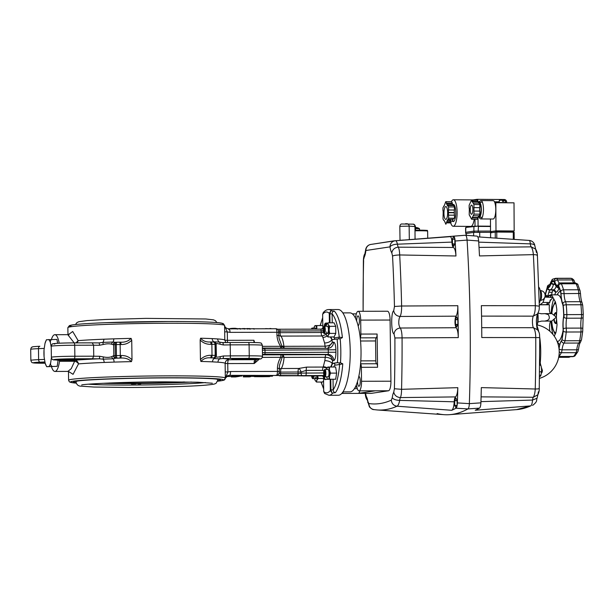 <?xml version="1.0" encoding="UTF-8"?>
<svg xmlns="http://www.w3.org/2000/svg" width="614" height="614" viewBox="0 0 614 614"><rect width="100%" height="100%" fill="white"/><g stroke="black" fill="none" stroke-linecap="round" stroke-linejoin="round"><path stroke-width="0.92" d="M312.564 375.553L307.829 375.753L312.564 375.553M231.371 376.374L232.115 376.313M233.911 376.597L238.132 376.566L233.804 376.612L233.796 375.998L234.51 375.983M235.684 375.906L234.548 375.868L235.753 375.822M234.51 375.883L234.556 376.482L238.877 376.474L234.517 376.489L234.51 375.883M235.876 375.837L234.978 375.868L235.922 375.891M235.676 375.791L236.26 375.73L235.676 375.76L235.684 376.374L239.36 376.236M235.707 376.344L235.699 375.76L236.613 375.776M237.05 375.522L241.417 375.461M236.267 376.236L241.172 376.113L236.244 376.244L236.237 375.63L237.05 375.607M241.425 376.014L237.242 376.09L241.954 375.991L240.934 376.083L241.417 375.4L239.729 375.461M239.736 375.998L239.729 375.4L237.833 375.453M243.405 376.313L244.602 376.205M300.883 375.845L296.9 375.791A1.834 0.514 89.9 0 1 296.877 375.791A1.834 0.514 89.9 0 1 296.861 375.791L300.683 375.837A2.448 2.21 -86 0 0 300.883 375.845L322.173 375.845A2.448 0.683 -90.1 0 0 322.173 375.845L324.246 377.303M279.132 371.508L279.224 371.478C279.163 373.796 278.357 375.039 276.822 375.208L275.279 375.438A2.448 2.349 -98.6 0 1 274.949 375.461L302.364 375.622A2.448 1.297 -92.2 0 1 301.037 373.105L323.647 372.967M296.9 375.791L279.416 375.837A1.834 0.514 89.9 0 1 279.401 375.837L296.877 375.791M248.923 375.461L248.716 376.129L248.708 375.515L249.453 375.384L255.332 375.369L254.994 376.037L248.931 376.075L249.453 375.384M247.703 376.259L253.582 376.244L246.391 376.459L252.17 376.275L247.549 376.282L247.542 375.668L248.708 375.645M246.429 376.451L246.383 375.845L247.703 375.799M244.902 376.144L247.104 375.983M233.381 376.152L233.873 376.136M233.926 376.267L232.982 376.282M233.136 376.704L232.169 376.228L233.734 376.175M232.99 376.812L236.497 376.827L232.123 376.858L232.169 376.228L232.176 376.842L233.742 376.781L232.99 376.812L232.591 376.228L233.389 376.267M233.627 376.19L232.982 376.205M232.599 376.812L232.591 376.228L233.205 376.267M263.214 376.121L254.449 376.681L261.38 376.712L256.852 376.397L263.214 376.121L263.206 375.515L255.332 375.707M272.547 376.167L260.973 376.505L272.547 376.167L272.539 375.561L263.206 375.553M263.467 376.129L263.46 375.515M260.229 376.113L260.221 375.499M235.223 376.766L234.809 376.773M235.768 376.781L236.497 376.827M234.771 376.773L237.303 376.712L234.771 376.681M237.334 376.083L237.303 376.712M235.385 376.681L233.389 376.72L235.385 376.681M233.389 376.689L233.381 376.106M244.909 376.758L250.888 376.674L244.909 376.758L244.71 376.075M250.965 376.037L250.888 376.674M250.297 376.643L248.401 376.681L249.714 376.451M247.795 376.643L245.324 376.689L247.795 376.681L247.864 376.052M253.874 376.405L252.27 376.29M246.391 376.459L246.383 375.845M249.461 375.998L255.34 375.983M249.906 376.014L254.58 376.006L249.906 376.014M274.949 375.461L229.582 375.346A3.676 1.028 -90.1 0 0 230.557 371.516L277.459 371.409L277.421 368.246C277.582 364.302 278.695 360.664 280.767 357.333L262.285 357.379M279.086 368.346L277.421 368.246M283.415 355.606A2.448 1.65 121.8 0 0 282.271 356.941L280.767 357.333A2.448 0.683 -90.1 0 1 281.358 354.8L283.415 355.606L284.067 357.394L282.271 356.941L279.516 365.23L279.224 371.478L277.459 371.409A3.676 1.028 -90.1 0 1 276.484 375.231A2.448 2.349 -98.6 0 0 276.822 375.208M330.685 367.011L332.22 363.58A9.793 2.74 89.9 0 1 332.696 363.358L337.439 362.644A40.409 11.298 -90.1 0 0 337.109 338.959L332.366 339.672A9.793 2.74 89.9 0 1 332.251 339.68A9.793 2.74 89.9 0 1 331.882 339.588A23.271 6.501 89.9 0 1 332.327 342.351L333.54 342.167A7.959 2.226 89.9 0 1 335.873 349.78L335.904 352.229A7.959 2.226 89.9 0 1 333.793 360.518L332.581 360.702C331.353 358.553 328.897 357.417 325.213 357.294L284.067 357.394A17.146 4.789 89.9 0 1 281.235 368.507L279.193 368.976M278.802 373.711L298.074 373.78L298.051 372.046A3.676 1.028 89.9 0 1 298.696 368.469L281.235 368.507A3.676 1.028 -90.1 0 0 280.59 372.092L279.209 372.122M323.962 370.818L322.657 370.357L306.194 370.395L301.021 371.992L301.037 373.105L298.074 373.78A1.834 0.514 89.9 0 1 297.583 375.691M280.122 375.73A1.834 0.514 89.9 0 0 280.613 373.819L280.59 372.092L301.021 371.992A3.676 1.85 -108.8 0 0 298.696 368.469L306.678 367.103L323.141 367.065L326.947 368.331M327.147 367.84A6.125 4.904 22.8 0 0 323.286 366.742L324.829 360.664A17.146 4.789 -90.1 0 0 325.213 357.294A3.676 1.028 89.9 0 1 326.149 354.669L327.83 354.416A1.834 0.514 -90.1 0 0 328.321 352.505L328.283 350.057A1.834 0.514 -90.1 0 0 327.769 348.299A1.834 0.514 -90.1 0 0 327.746 348.299L328.574 348.238A6.125 5.871 -98.6 0 1 327.784 348.299M262.761 354.823L326.149 354.669C330.017 355.26 332.166 357.271 332.581 360.702A23.271 6.501 89.9 0 1 332.22 363.58A6.125 2.824 8.6 0 0 324.829 360.664M325.65 348.299A3.676 1.028 89.9 0 1 325.059 346.212C329.02 345.897 331.445 344.607 332.327 342.351L327.738 348.299M262.378 348.222A6.125 5.096 -26.1 0 0 264.718 348.691L264.327 348.445L264.718 348.691A1.834 0.514 89.9 0 1 264.987 350.203L265.018 352.651A1.834 0.514 89.9 0 1 264.803 354.24L327.83 354.416A6.125 5.871 81.4 0 1 333.793 360.518M277.398 329.227L279.477 329.242A1.834 0.514 89.9 0 1 279.493 329.234A1.834 0.514 89.9 0 1 280.015 331L280.038 332.727A3.676 1.028 -90.1 0 0 280.782 336.096A17.146 4.789 89.9 0 1 283.906 346.311L281.841 346.027L284.052 347.217L283.161 348.399M262.355 346.357L280.613 346.311A2.448 0.683 -90.1 0 0 280.997 348.407M326.28 334.461L321.928 335.996L280.782 336.096L278.725 335.62M281.757 348.407A2.448 1.013 89 0 1 281.174 346.511L280.613 346.311C278.464 343.034 277.244 339.404 276.96 335.421L278.725 335.49L279.193 338.767L281.841 346.027L281.174 346.511L284.052 347.217A3.676 1.028 -90.1 0 1 283.906 346.311L325.059 346.212A17.146 4.789 -90.1 0 0 324.583 342.98L322.872 337.393A17.146 4.789 -90.1 0 0 321.928 335.996A3.676 1.028 89.9 0 1 321.191 332.627L321.16 330.9A1.834 0.514 -90.1 0 0 320.646 329.142A1.834 0.514 -90.1 0 0 320.623 329.142L279.516 329.242M327.416 333.571L324.269 333.579A3.676 1.028 -90.1 0 1 324.054 333.502A3.676 1.028 -90.1 0 1 323.747 333.08L323.463 332.496A2.993 0.837 -90.1 0 0 323.716 332.834A2.993 0.837 -90.1 0 0 324.699 330.516A2.993 0.837 -90.1 0 0 324.046 326.978A2.993 0.837 -90.1 0 0 323.455 327.323A2.993 0.837 -90.1 0 0 323.463 332.496L278.687 332.681M323.094 330.885L278.533 331.053M276.96 335.421L276.914 332.258L230.004 332.366A3.676 1.028 -90.1 0 0 228.976 328.851L228.976 328.851A3.676 1.028 -90.1 0 0 228.93 328.851M255.455 328.789L257.995 328.782M237.25 328.582L236.789 328.828M236.789 328.49L235.154 328.551M239.468 328.521L237.488 328.828M236.659 328.505L237.204 328.544L236.659 328.505M244.364 328.559L246.912 328.805M244.748 328.528L240.427 328.82M242.891 328.49L244.334 328.812M244.372 329.135L244.326 328.528M246.905 328.536L247.826 328.567L247.833 329.181M247.826 328.613L249.729 328.567L247.826 328.597M233.926 328.835L233.919 328.275L235.722 328.313L235.73 328.927M233.919 328.275L231.731 328.383M233.811 328.375L232.729 328.375M231.77 328.36L233.919 328.29M231.77 328.337L231.777 328.843M232.729 328.298L232.737 328.843M233.811 328.29L233.819 328.835M254.05 328.682L250.075 328.797M251.587 328.797L249.975 328.682L249.982 329.296M252.761 328.713L253.973 328.643M249.338 328.828L250.274 328.789M229.851 328.766L229.421 328.851M229.559 328.782L228.661 328.835M229.421 328.766L228.301 328.805M231.202 328.62L229.575 328.851M231.309 328.62L231.739 328.613M232.269 328.413L230.403 328.482L231.202 328.843M231.301 328.513L232.176 328.429M245.278 328.69L244.748 328.69L245.278 328.713M240.366 328.667L239.575 328.82M265.532 328.605L269.907 328.751M269.907 328.498L271.004 328.559M329.388 322.826L329.257 313.324A40.409 11.298 -90.1 0 0 322.642 314.322L322.834 328.413M327.055 335.981A6.125 5.158 -27.2 0 1 322.872 337.393M324.583 342.98A6.125 3.239 -10.6 0 0 331.882 339.588L330.355 336.963M339.78 362.536L342.765 363.81L339.642 364.501A1.834 1.765 81.4 0 0 337.853 362.667L337.439 362.644M332.696 363.358L337.853 362.667M331.591 310.784L334.285 311.098C332.796 311.336 332.082 312.257 332.128 313.854L329.856 313.938L330.885 310.884L331.591 310.784A42.857 11.981 89.9 0 0 328.736 309.563L338.145 309.54A42.857 11.981 89.9 0 1 350.21 350.594A42.857 11.981 89.9 0 1 338.345 395.255L328.943 395.278A42.857 11.981 89.9 0 0 332.734 393.052L332.028 392.96L330.915 389.913L330.769 379.283M333.041 379.275L333.195 389.829C333.187 391.463 333.932 392.392 335.428 392.622L332.734 393.052M333.755 367.003A7.959 2.226 -90.1 0 1 335.075 365.184L339.642 364.501A40.409 11.298 -90.1 0 1 333.195 389.829L330.915 389.913M328.943 395.278L324.599 393.49L323.716 391.525A40.409 11.298 -90.1 0 0 330.332 390.527L332.028 392.96M330.332 390.527L330.178 379.283M331.276 367.011A9.793 2.74 89.9 0 1 333.287 363.358A1.834 1.765 81.4 0 1 335.075 365.184M333.579 336.956A7.959 2.226 -90.1 0 0 334.691 337.83L339.266 337.14L342.397 337.577L340.164 338.79A42.857 11.981 89.9 0 1 340.808 350.617A42.857 11.981 89.9 0 1 340.501 362.582M337.109 338.959L339.45 338.851M332.258 322.818L332.128 313.854A40.409 11.298 -90.1 0 1 339.266 337.14A1.834 1.765 -98.6 0 1 338.076 338.89M330.885 310.884L329.257 313.324M322.642 314.322L323.248 312.58M323.501 376.313L323.716 391.525M264.803 354.24A6.125 4.843 21.9 0 0 262.47 354.692M215.575 356.389C215.944 357.264 217.456 357.356 220.127 356.657L223.458 355.966A11.635 0.46 179.2 0 0 223.91 355.966A11.635 0.46 179.2 0 0 230.373 355.874L230.219 344.861A11.635 0.46 -0.8 0 1 223.757 344.953A11.635 0.46 -0.8 0 1 223.304 344.953L219.95 344.216C217.264 343.426 215.744 343.341 215.407 343.955M278.725 335.49L278.679 332.327L276.914 332.258A3.676 1.028 -90.1 0 0 275.878 328.736L228.976 328.851C226.213 328.452 224.686 327.262 224.386 325.274L227.303 331.913L224.686 331.829M223.458 355.966A2.448 0.783 90 0 1 222.713 358.515A82.046 3.262 -0.8 0 1 228.715 359.75A3.676 3.669 -146.6 0 0 225.699 361.4L225.123 363.381A78.369 3.116 179.2 0 0 217.985 362.183L212.536 361.861A3.676 3.085 92.7 0 1 214.132 358.553L213.526 357.977A14.084 0.56 -0.8 0 1 213.971 357.916A83.274 3.316 179.2 0 0 213.281 357.885L210.495 357.862C206.58 357.471 203.387 358.668 200.901 361.469L200.44 359.643L200.164 340.026L200.578 338.222C203.019 341.008 206.258 342.259 210.28 341.96A2.448 0.683 89.9 0 1 210.303 341.952A2.448 0.683 89.9 0 1 210.993 344.3C206.764 344.469 203.157 343.042 200.164 340.026M213.304 342.075L213.895 341.798A3.676 3.085 92.7 0 1 212.206 338.613L217.663 338.936A78.369 3.116 -0.8 0 1 224.801 340.133L225.845 342.589M68.837 334.354L72.705 331.499L78.162 340.647L77.257 342.881M131.434 361.631A78.369 3.116 179.2 0 0 114.081 362.099L104.157 362.452A3.676 1.996 87.7 0 0 103.052 359.159L99.107 358.806A2.448 0.591 -90.2 0 0 99.66 356.258L103.436 356.934C106.844 357.617 109.607 357.517 111.717 356.634L113.483 355.767A11.635 0.46 179.2 0 0 113.82 355.713L115.317 355.621A2.448 0.89 -91.7 0 0 116.246 358.146A14.084 0.56 -0.8 0 1 115.839 358.208A82.046 3.262 -0.8 0 1 120.521 358.077A2.448 0.683 -90.1 0 0 121.173 355.529C125.402 355.36 129.009 356.788 132.002 359.804L131.434 361.631C128.717 358.883 125.079 357.693 120.521 358.077L117.335 358.115A83.274 3.316 179.2 0 0 116.246 358.146A2.448 2.395 -101.1 0 1 113.82 355.713L113.667 344.7A11.635 0.46 -0.8 0 1 113.329 344.753L111.548 344.201C109.415 343.587 106.652 343.686 103.267 344.5L99.506 345.252A2.448 0.591 -90.2 0 0 98.908 342.904L102.822 342.397A3.676 1.996 87.7 0 0 103.835 339.204L113.759 338.851A78.369 3.116 -0.8 0 1 131.112 338.383L131.726 340.187C128.825 343.218 125.256 344.661 121.019 344.515A2.448 0.683 -90.1 0 0 120.329 342.167L120.659 342.167M132.002 359.804L131.726 340.187M69.474 372.138L67.87 371.409L71.239 368.669L74.624 361.285L59.497 361.293A1.834 0.514 89.9 0 1 59.619 360.725L59.113 360.295L75.376 360.318C77.042 360.794 78.078 361.984 78.492 363.895L73.058 374.333L69.182 371.846M224.34 379.828L224.34 379.828A1.834 1.834 -122.9 0 1 223.366 380.12A76.535 3.047 179.2 0 0 168.359 377.771A76.535 3.047 179.2 0 0 90.012 379.751A76.535 3.047 179.2 0 0 76.259 383.144L70.211 382.253L69.305 381.747L68.599 380.25A78.369 3.116 -0.8 0 1 168.842 375.86A78.369 3.116 -0.8 0 1 225.33 378.063L224.34 379.82M104.157 362.452A78.369 3.116 179.2 0 0 78.492 363.895C77.709 362.521 76.42 361.654 74.624 361.285A1.834 0.675 -77.7 0 1 75.376 360.318M59.497 361.293A18.366 5.135 89.9 0 1 54.93 371.439A18.366 5.135 89.9 0 1 51.484 366.735M99.66 356.258A11.635 0.46 179.2 0 1 93.742 356.197L93.589 345.191L74.708 345.237A18.366 0.729 179.2 0 0 51.215 346.265L51.369 357.271A18.366 0.729 -0.8 0 1 74.862 356.243L93.742 356.197L92.445 358.753A14.084 0.56 -0.8 0 0 99.107 358.806A82.046 3.262 -0.8 0 0 74.716 360.241A1.834 0.514 -90.1 0 0 74.279 361.255M59.934 360.28A1.834 0.514 -90.1 0 0 59.619 360.725L59.612 360.295M114.081 362.099A3.676 1.527 88.2 0 0 113.222 358.791L103.052 359.159L103.436 356.934M113.483 355.767A2.448 2.318 -97.6 0 0 115.839 358.208L113.222 358.791A2.448 1.865 -115.7 0 1 111.717 356.634M98.931 342.904L98.908 342.904A2.448 0.591 -90.2 0 0 98.885 342.904L92.223 342.85L93.589 345.191A11.635 0.46 -0.8 0 0 99.506 345.252M75.99 342.881L78.162 340.647A78.369 3.116 -0.8 0 1 103.835 339.204M103.267 344.5L102.822 342.397L112.984 342.036A3.676 1.527 88.2 0 0 113.759 338.851M120.705 342.167L120.329 342.167A2.448 0.683 -90.1 0 0 120.306 342.175C124.734 342.489 128.341 341.223 131.112 338.383M111.548 344.201A2.448 1.911 -71 0 1 112.984 342.036L115.616 342.305M121.019 344.515L116.284 344.577A85.722 3.408 179.2 0 0 115.163 344.607A2.448 0.89 -91.7 0 1 115.985 342.236A2.448 0.89 -91.7 0 1 116.023 342.244A83.274 3.316 -0.8 0 1 117.036 342.213M117.335 358.115A2.448 0.86 -91.7 0 1 116.437 355.59A85.722 3.408 -0.8 0 0 115.317 355.621L115.163 344.607L113.667 344.7A2.448 2.395 -101.1 0 1 115.954 342.244L117.074 342.205A2.448 0.86 -91.7 0 1 117.113 342.205L119.438 342.175A2.448 0.683 -90.1 0 1 119.461 342.167L120.329 342.167M113.329 344.753A2.448 2.318 -97.6 0 1 115.325 342.328L115.585 342.282A2.448 2.448 0 0 1 115.985 342.236M59.113 360.295L58.33 360.195A2.448 2.264 94.7 0 0 58.56 360.203A14.698 0.583 -0.8 0 1 59.389 360.303M57.609 343.303L56.933 339.404L46.411 339.765L44.991 343.464L44.031 349.842A13.953 3.899 -90.1 0 0 44.101 357.018L45.175 363.219L46.664 366.704L57.186 366.335L58.107 360.18M44.96 361.961L40.071 362.168A15.918 0.637 179.2 0 0 33.555 362.882A15.918 0.637 179.2 0 0 44.807 363.227L45.175 363.227A13.953 3.899 -90.1 0 0 46.948 366.642L57.186 366.335M51.422 339.419A18.366 5.135 89.9 0 1 54.846 334.699A18.366 5.135 89.9 0 1 59.197 343.218M52.129 366.351C50.793 365.645 50.31 364.432 50.678 362.713L51.422 357.755M48.974 366.458A13.953 3.899 -90.1 0 0 50.678 362.713M51.223 347.186L50.494 342.957C50.095 341.254 50.555 340.079 51.875 339.419M50.494 342.957A13.953 3.899 -90.1 0 0 48.721 339.527M46.695 339.711A13.953 3.899 -90.1 0 0 44.991 343.464M44.031 349.842L44.008 350.256M44.062 356.58L44.101 357.018M74.187 342.888L67.786 334.668L54.846 334.699M253.943 342.512L253.927 340.263L254.572 342.52M214.409 342.09A2.448 2.387 20.9 0 0 213.895 341.798L219.482 342.121A3.676 3.339 94.2 0 1 217.663 338.936M219.95 344.216A2.448 1.412 108.2 0 0 219.482 342.121L222.491 342.612A2.448 0.783 90 0 1 222.529 342.612L222.529 342.612A2.448 0.783 90 0 1 223.304 344.953M221.969 342.589L222.491 342.612M213.311 341.99A83.274 3.316 -0.8 0 1 213.749 342.006A2.448 1.98 92.3 0 1 213.887 342.006A2.448 1.98 92.3 0 1 215.76 344.37A85.722 3.408 179.2 0 0 215.046 344.339L210.993 344.3M210.333 341.96L211.147 341.952A2.448 0.683 89.9 0 1 211.17 341.952A2.448 0.683 89.9 0 1 211.861 344.3L212.014 355.314A2.448 0.683 89.9 0 1 211.362 357.862M217.985 362.183A3.676 3.339 94.2 0 1 219.72 358.883L214.132 358.553A2.448 2.341 163.1 0 0 215.268 357.525M259.446 359.013A2.448 2.349 -98.6 0 0 259.776 358.99L258.571 359.175A2.448 2.349 -98.6 0 1 258.241 359.198L259.446 359.013A15.918 0.637 179.2 0 0 248.609 358.384A2.448 0.683 89.9 0 0 249.253 355.828A18.366 0.729 -0.8 0 1 262.493 356.35L262.339 345.337A18.366 0.729 179.2 0 0 249.1 344.822L249.253 355.828L230.373 355.874L230.373 358.422A14.084 0.56 -0.8 0 1 223.258 358.515A14.084 0.56 -0.8 0 1 222.713 358.515L219.72 358.883A2.448 1.458 73.4 0 0 220.127 356.657M200.44 359.643C203.349 356.611 206.918 355.168 211.147 355.314A2.448 0.683 89.9 0 1 210.495 357.862A82.046 3.262 -0.8 0 1 213.526 357.977A2.448 2.372 -99.9 0 0 213.91 357.947L214.24 357.901A2.448 2.295 -97 0 1 213.971 357.916A2.448 1.98 92.3 0 0 215.921 355.383L215.76 344.37L216.235 344.423A2.448 2.448 0 0 0 213.887 342.006L213.181 341.983A2.448 1.957 92.2 0 1 215.046 344.339L215.199 355.352A2.448 1.957 92.2 0 1 213.281 357.885M221.915 342.581L230.15 342.52L230.219 344.861L249.1 344.822A2.448 0.683 89.9 0 0 248.409 342.474A2.448 0.683 89.9 0 1 248.409 342.474L230.15 342.52A14.084 0.56 179.2 0 1 223.097 342.612M258.502 359.182A2.448 2.433 -113.5 0 1 257.604 359.367L258.241 359.198M256.46 359.589L254.25 363.511C253.943 361.293 254.419 360.011 255.677 359.681L257.604 359.367M258.31 359.251L258.87 359.535L254.25 363.511L227.74 363.572L227.863 371.984L225.246 371.9M217.878 380.772A73.473 2.924 179.2 0 0 220.457 379.966A73.473 2.924 179.2 0 0 167.499 377.902A73.473 2.924 179.2 0 0 73.519 382.015A73.473 2.924 179.2 0 0 76.128 382.752M140.368 383.842L140.383 383.282L136.868 383.266L140.383 383.343M137.168 383.405L136.492 383.382L137.168 383.382M135.809 383.336L132.102 383.289L135.809 383.336M131.841 384.003L135.817 383.942L131.457 384.019L131.841 384.003L131.45 383.405L133.138 383.42M114.879 357.993A47.762 1.903 -0.8 0 1 115.348 357.97M133.998 383.857L133.99 383.266M132.378 383.888L132.371 383.297M138.273 383.996L140.813 383.903L138.273 383.857M140.368 383.911L140.383 383.282M138.756 383.834L138.749 383.236M137.175 383.865L137.168 383.274M140.813 383.873L140.806 383.297M217.74 381.194A76.788 3.055 179.2 0 0 223.373 380.243A1.834 1.827 68.2 0 0 224.026 380.112L224.026 380.112A1.834 1.827 68.2 0 0 224.778 379.552M225.039 379.122A1.834 1.834 136.1 0 1 223.381 380.227L223.366 380.12M230.557 371.516L227.863 371.984L225.131 378.846M227.617 375.791A83.274 3.316 -0.8 0 0 229.582 375.346L228.047 375.607L225.323 378.247M322.112 375.845A2.448 0.683 -90.1 0 0 322.143 375.852L322.143 375.852A2.448 0.683 -90.1 0 0 322.173 375.845L323.992 375.576M243.328 376.298L243.336 376.904L249.591 376.873L243.413 376.881L243.405 376.275M249.668 376.85L249.66 376.236L249.591 376.873M248.985 376.842L244.011 376.881L249.031 376.858M241.954 375.991L241.947 375.384M240.158 375.998L240.151 375.4M238.155 375.998L238.14 375.407M237.242 376.09L237.227 375.484M237.841 376.006L237.825 375.392M237.058 376.121L237.05 375.507M239.36 376.382L235.707 376.374M235.377 376.359L235.369 375.914M231.332 376.359L231.34 376.973L235.707 376.95L231.378 376.958L231.371 376.351M233.788 376.919L231.8 376.958L233.788 376.919M261.648 376.72L269.584 376.62L261.648 376.72M327.546 379.237L325.067 379.613A3.676 3.523 81.4 0 0 324.184 377.219L323.509 375.983M424.504 230.826A11.635 0.46 179.2 0 0 419.247 230.181L415.194 230.212A11.635 0.46 179.2 0 1 419.224 230.181M415.056 239.176L414.964 226.52A2.448 2.21 -86.1 0 0 412.923 224.156C414.066 224.003 414.911 224.816 415.448 226.604L415.501 230.204M400.059 240.304L403.505 240.051M419.615 230.181L419.454 228.684L415.478 228.585M417.842 227.894A7.322 7.023 81.4 0 0 416.43 227.548L416.43 227.571A7.322 5.541 104.7 0 1 417.251 227.756A7.322 6.931 -110.2 0 0 416.208 227.533A7.322 2.049 89.9 0 1 416.614 227.825A6.7 4.835 162.2 0 0 416.016 227.802A6.7 4.835 162.2 0 0 415.463 227.825M415.463 227.779A7.322 2.049 89.9 0 1 415.663 227.617A7.322 4.567 -103.4 0 1 416.062 227.74M481.084 396.859L533.29 397.273L537.887 394.733L538.378 391.816M437.122 413.567A494.423 138.204 -90.1 0 0 449.663 414.657A494.423 138.204 -90.1 0 0 452.572 414.327A494.423 138.204 -90.1 0 0 467.937 408.916L479.48 408.141C480.286 407.527 480.754 405.762 480.9 402.853L469.357 403.636C469.219 406.537 468.743 408.295 467.937 408.916A494.423 138.204 89.9 0 1 452.572 414.327A494.423 138.204 89.9 0 1 444.037 414.673L377.211 409.96A489.55 136.845 -90.1 0 0 385.669 409.622A489.55 136.845 -90.1 0 0 397.02 406.207L451.72 410.298A493.564 137.966 -90.1 0 0 455.964 408.203L467.937 408.916C468.743 408.302 469.219 406.537 469.357 403.636A494.423 138.204 -90.1 0 0 467.077 240.089L478.644 240.957C478.383 237.825 477.799 236.213 476.886 236.106L465.351 235.246C466.233 235.346 466.817 236.958 467.077 240.089C466.817 236.966 466.233 235.354 465.32 235.254L395.408 240.749C396.16 240.619 396.836 241.762 397.442 244.188L451.95 242.093A6.125 1.712 -90.1 0 0 452.495 245.907A6.125 1.712 -90.1 0 0 453.447 247.473L398.332 247.181C394.725 247.526 392.553 249.422 391.809 252.853L392.546 256.061A483.448 135.134 89.9 0 1 394.457 306.478L401.625 306.01A489.55 136.845 -90.1 0 0 399.691 254.956L455.972 255.984C455.649 251.203 454.805 248.363 453.447 247.473M478.713 242.146L530.296 243.873A6.125 1.712 -90.1 0 0 530.688 245.723A6.125 1.712 -90.1 0 0 531.194 246.866C532.323 248.386 533.044 250.972 533.366 254.641A489.55 136.845 89.9 0 1 535.308 305.695C535.339 310.623 534.64 314.107 533.221 316.149C532.307 318.866 532.184 322.266 532.868 326.356L533.382 327.707C534.863 329.388 535.646 332.681 535.753 337.577L539.514 337.623M539.813 376.528A6.125 1.712 -90.1 0 0 539.883 376.528A6.125 1.712 -90.1 0 0 539.952 376.528A6.125 1.712 -90.1 0 0 540.949 375.192A40.409 11.298 -90.1 0 0 541.54 371.8A6.125 1.712 -90.1 0 0 540.78 365.246L540.22 362.859A32.45 9.072 -90.1 0 0 539.76 337.57M539.529 375.192L540.949 375.192M539.253 303.209A8.573 2.395 -90.1 0 0 540.589 294.636A8.573 2.395 -90.1 0 0 538.777 287.16M538.685 331.606A32.45 9.072 -90.1 0 0 536.552 324.752M539.591 371.808L541.54 371.8M539.077 306.14L535.308 305.695L481.345 305.657A493.564 137.966 89.9 0 1 481.79 337.539L535.753 337.577A489.55 136.845 89.9 0 1 535.247 389C535.024 392.714 534.372 395.47 533.29 397.273A6.125 1.712 -90.1 0 0 532.822 398.57A6.125 1.712 -90.1 0 0 532.538 400.067C532.246 403.383 531.632 405.324 530.703 405.892L516.466 409.63L449.663 414.657M481.714 327.669L533.382 327.707L537.565 329.795C537.027 328.943 536.651 326.318 536.429 321.92C536.145 319.932 537.281 313.639 537.526 313.877M481.553 316.118L533.221 316.149L537.45 313.992C539.483 310.369 539.215 308.75 539.315 306.01L537.396 255.409C537.419 253.229 536.828 251.126 535.615 249.092L531.194 246.866L479.02 247.404M478.644 240.957A493.564 137.966 89.9 0 1 479.488 255.931L533.366 254.641C536.567 254.726 537.833 255.086 537.158 255.716M536.429 252.515L535.615 249.092M535.623 249.092L534.832 245.7A6.125 2.548 172.2 0 0 530.296 243.873C530.128 241.532 529.721 240.389 529.091 240.427L477.792 236.874M479.48 408.141A493.564 137.966 89.9 0 1 475.236 410.236L530.703 405.892A489.55 136.845 89.9 0 1 519.344 409.308A489.55 136.845 89.9 0 1 516.466 409.63M532.584 405.417C537.987 401.195 536.114 400.612 537.058 398.217L532.538 400.067L480.939 401.648M539.015 388.401C539.698 388.739 538.447 388.938 535.247 389L481.322 387.611A493.564 137.966 89.9 0 1 480.9 402.853M491.269 232.307L473.609 232.399L466.08 233.527L466.087 235.292M490.632 237.764L490.609 232.867M514.11 232.23L513.266 232.176L513.304 239.337M496.795 238.194L496.757 232.069L495.245 232.115L495.283 238.086M496.757 232.069L513.266 232.176M490.609 232.836L495.245 232.115M445.833 219.398A6.432 1.85 90.4 0 1 445.749 219.405A6.432 1.85 90.4 0 1 443.945 213.104A6.432 1.85 90.4 0 1 445.756 206.55A6.432 1.85 90.4 0 1 445.841 206.542A6.432 1.85 90.4 0 1 447.644 212.843A6.432 1.85 90.4 0 1 445.833 219.398M446.555 222.322L451.037 222.352L450.952 222.897L446.501 222.867M454.314 215.192L454.299 212.759L448.435 212.72L448.642 218.208L447.192 220.656A9.187 2.64 -89.6 0 1 447.13 220.794L445.856 224.271L444.551 221.17A9.187 2.64 -89.6 0 1 444.482 221.048L444.16 220.457M447.522 219.935L449.732 219.95L450.354 221.094A9.187 2.64 -89.6 0 0 450.415 221.217L446.946 221.193M450.354 221.094L447 221.071M449.064 219.428L449.348 219.95M443.784 220.457L443.009 219.037L443.154 213.488A9.187 2.64 -89.6 0 1 443.154 213.227L443.139 210.794M442.963 210.794L442.947 207.732L444.029 206.097M443.699 206.097L443.792 206.611L444.398 205.291A9.187 2.64 -89.6 0 1 444.459 205.153L445.733 201.668L451.597 201.714L452.364 203.134L446.501 203.088L446.416 203.633L452.28 203.671L452.902 204.815L447.038 204.777L446.416 203.633M446.462 203.326L450.899 203.664M445.733 201.668L446.501 203.088M453.293 205.529L452.971 204.938L447.107 204.892L447.721 206.035L447.806 205.49L453.677 205.536L454.444 206.949L448.581 206.91L448.596 209.973L454.46 210.011L454.444 206.949M447.806 205.49L448.581 206.91M448.435 212.452L454.299 212.498L454.283 210.034L448.42 209.996L448.435 212.452A9.187 2.64 -89.6 0 1 448.435 212.72M448.642 218.208L454.506 218.254L454.49 215.192L448.627 215.153M450.131 219.436A8.235 2.364 -89.6 0 0 451.597 221.247A8.235 2.364 -89.6 0 0 451.704 221.24A8.235 2.364 -89.6 0 0 453.454 218.246M490.532 231.071L473.87 231.117L465.773 232.299L465.665 233.236L466.249 233.635M474.054 226.236L465.834 227.495L465.665 233.236M473.87 231.117A1.228 1.174 81.7 0 0 474.76 232.307A1.228 1.174 81.7 0 1 473.87 231.117L473.931 226.313L478.337 226.106L465.995 227.41L478.337 226.106L490.502 226.19L478.337 226.106M451.39 201.714A13.255 3.814 90.4 0 1 453.224 199.78A13.255 3.814 90.4 0 1 453.393 199.773A13.255 3.814 90.4 0 1 457.115 212.759A13.255 3.814 90.4 0 1 453.378 226.267A13.255 3.814 90.4 0 1 453.209 226.282A13.255 3.814 90.4 0 1 450.691 222.897M450.53 222.352A13.255 3.814 90.4 0 1 450.254 221.217M450.146 220.718A13.255 3.814 90.4 0 1 449.924 219.428M474.231 219.275A13.255 3.814 90.4 0 1 470.969 226.397A13.255 3.814 90.4 0 1 470.8 226.405L453.209 226.282M474.469 217.448A13.255 3.814 90.4 0 1 474.415 217.962M452.817 204.662A8.573 2.464 90.4 0 1 453.255 204.462A8.573 2.464 90.4 0 1 455.765 212.667A8.573 2.464 90.4 0 1 453.347 221.593A8.573 2.464 90.4 0 1 452.556 221.255M473.164 199.926L472.749 200.448L473.164 199.926M471.59 214.271A4.59 1.32 90.4 0 1 471.529 214.278A4.59 1.32 90.4 0 1 470.24 209.773A4.59 1.32 90.4 0 1 471.537 205.091A4.59 1.32 90.4 0 1 471.59 205.091A4.59 1.32 90.4 0 1 472.88 209.589A4.59 1.32 90.4 0 1 471.59 214.271M479.058 216.312A6.585 1.896 -89.6 0 0 479.135 216.32A6.585 1.896 -89.6 0 0 479.219 216.312A6.585 1.896 -89.6 0 0 481.077 209.604A6.585 1.896 -89.6 0 0 479.235 203.157A6.585 1.896 -89.6 0 0 479.15 203.165M478.413 202.766A7.529 2.164 90.4 0 1 479.143 202.213A7.529 2.164 90.4 0 1 479.242 202.206A7.529 2.164 90.4 0 1 481.353 209.589A7.529 2.164 90.4 0 1 479.227 217.264A7.529 2.164 90.4 0 1 479.135 217.272A7.529 2.164 90.4 0 1 478.337 216.727M469.165 208.299L469.15 205.245L471.506 200.11L473.924 204.546L473.977 214.125L471.613 219.259L469.203 214.823L469.342 208.307M476.855 201.277L476.832 201.814M472.097 201.43L476.771 201.461M471.506 200.11L477.37 200.149L477.991 201.285L472.128 201.238M478.636 203.165L477.991 201.285M472.043 201.783L477.907 201.822M473.924 204.546L479.787 204.585L479.012 203.173L473.148 203.127M473.939 207.601L479.803 207.647L479.787 204.585M473.762 207.632L479.803 207.647M479.649 211.101L479.626 207.67M473.977 214.125L479.841 214.163L479.826 211.109L473.954 211.062M473.217 215.76L479.089 215.806L479.841 214.163M472.128 217.433L477.991 217.471L478.759 215.806M471.613 219.259L477.477 219.298L477.991 217.471M472.22 217.947L478.083 217.985M469.971 216.235L470.355 216.243M476.863 217.463L476.894 217.978M495.851 232.077L495.843 230.918L491.269 231.585L491.269 232.737M507.333 232.138L513.434 231.041L513.442 232.176M502.805 201.392L502.567 200.325M503.495 200.287L502.866 200.271L502.866 201.392L502.874 200.264L503.426 200.187L503.526 201.4L502.582 201.392L502.49 200.179L499.719 200.256L499.151 201.522L499.573 200.302M506.166 202.466L498.215 202.513L506.174 202.781M503.081 200.279L503.089 201.392M504.915 200.294L503.518 200.479L505.215 200.601M503.081 200.325L503.503 200.325M493.088 200.663A9.187 2.64 90.4 0 1 493.211 200.655A9.187 2.64 90.4 0 1 494.899 202.843A9.187 2.64 90.4 0 1 495.621 212.828A9.187 2.64 90.4 0 1 493.195 219.014A9.187 2.64 90.4 0 1 493.08 219.021A9.187 2.64 90.4 0 1 492.958 219.014M479.265 217.272A9.187 2.64 -89.6 0 0 480.762 218.929A9.187 2.64 -89.6 0 0 480.877 218.922A9.187 2.64 -89.6 0 0 483.471 209.566A9.187 2.64 -89.6 0 0 480.892 200.563A9.187 2.64 -89.6 0 0 480.777 200.571A9.187 2.64 -89.6 0 0 479.373 202.206M513.434 231.087L514.171 230.979L514.01 202.835L495.836 202.712L495.989 230.849L490.532 231.647L490.463 218.998M514.171 230.979L495.989 230.849M494.899 202.843L495.836 202.712M490.532 231.647L491.269 231.655M495.851 231.685L507.333 231.762M512.644 230.964L507.893 231.716L507.885 230.933M548.041 296.109L547.726 296.608M545.416 313.639L551.779 313.624A3.676 1.028 89.9 0 1 551.825 313.624A3.676 1.028 89.9 0 1 552.155 313.815L556.384 317.131L556.814 309.717A23.271 6.501 -90.1 0 0 555.44 302.042L551.717 295.119A23.271 6.501 -90.1 0 0 550.712 294.843L557.474 294.827A23.271 6.501 89.9 0 1 561.449 299.624M558.64 285.909A37.347 10.438 89.9 0 1 560.705 291.558A3.676 1.028 89.9 0 1 561.004 293.638A14.698 4.106 -90.1 0 0 562.823 303.776A3.676 1.028 89.9 0 1 563.23 305.611A2.448 0.783 -5.8 0 1 566.223 304.79A6.125 1.712 -90.1 0 0 565.954 303.063A6.125 1.712 -90.1 0 0 565.548 301.727A12.249 3.423 89.9 0 1 564.028 293.285A6.125 1.712 -90.1 0 0 563.859 291.404A6.125 1.712 -90.1 0 0 563.529 289.816A39.795 11.121 -90.1 0 0 561.334 283.791A6.125 1.712 -90.1 0 0 560.82 283.077A6.125 1.712 -90.1 0 0 560.459 282.947L559.423 283.154A2.448 2.333 -112.3 0 0 557.996 285.426A3.676 1.028 89.9 0 1 558.64 285.909A2.448 2.026 -25.5 0 1 561.334 283.791L576.032 283.76A39.795 11.121 89.9 0 1 578.227 289.777A6.125 1.712 89.9 0 1 578.557 291.374A6.125 1.712 89.9 0 1 578.726 293.246A12.249 3.423 -90.1 0 0 580.245 301.689A6.125 1.712 89.9 0 1 580.652 303.024A6.125 1.712 89.9 0 1 580.921 304.751A39.795 11.121 89.9 0 1 581.535 314.391A6.125 1.712 89.9 0 1 581.496 316.356A6.125 1.712 89.9 0 1 581.297 318.175A12.249 3.423 -90.1 0 0 580.798 325.128A12.249 3.423 -90.1 0 0 580.944 328.091A6.125 1.712 89.9 0 1 581.021 330.048A6.125 1.712 89.9 0 1 580.913 331.974A39.795 11.121 89.9 0 1 579.654 340.724A6.125 1.712 89.9 0 1 579.278 342.144A6.125 1.712 89.9 0 1 578.795 343.049A12.249 3.423 -90.1 0 0 576.746 349.803A6.125 1.712 89.9 0 1 576.446 351.454A6.125 1.712 89.9 0 1 576.024 352.689A39.795 11.121 89.9 0 1 573.484 356.45A6.125 1.712 89.9 0 1 573.031 356.665A6.125 1.712 89.9 0 1 572.931 356.657M566.799 316.394A6.125 1.712 -90.1 0 0 566.837 314.429A39.795 11.121 -90.1 0 0 566.223 304.79L580.921 304.751A2.448 0.783 174.2 0 1 582.709 305.327L583.3 314.552L563.805 314.66A3.676 1.028 89.9 0 1 563.66 316.931A2.448 1.236 9.7 0 0 566.599 318.213A6.125 1.712 -90.1 0 0 566.799 316.394M554.396 315.535A5.511 1.543 89.9 0 1 555.041 313.224M556.438 316.225A4.897 1.366 -90.1 0 0 554.772 313.416L555.309 312.825A5.511 1.543 89.9 0 1 556.583 313.447M554.772 313.416A4.897 1.366 -90.1 0 0 554.051 315.274M553.168 289.777L553.014 289.992A34.898 9.755 -90.1 0 0 551.487 294.843M537.572 313.815A13.47 3.768 89.9 0 1 537.78 317.584A13.47 3.768 89.9 0 1 537.365 324.384A6.125 1.712 -90.1 0 0 537.296 324.967A13.47 3.768 89.9 0 0 537.365 324.384A6.125 1.712 89.9 0 1 537.964 322.051A6.125 1.712 89.9 0 1 537.987 321.989L541.64 321.099L551.149 321.076A6.125 1.712 -90.1 0 0 550.305 322.02A6.125 1.712 -90.1 0 0 549.799 330.478L548.931 330.478M545.24 297.092L552.853 297.491L549.883 301.175A3.676 1.028 89.9 0 1 549.776 302.456L542.999 302.472L544.833 297.13M550.643 313.624A6.125 1.712 -90.1 0 1 549.254 307.875A6.125 1.712 -90.1 0 1 549.438 304.782L539.929 304.805L539.299 305.304M541.203 313.762L545.002 313.639L548.302 314.598C550.351 318.175 549.284 320.301 545.109 320.984M554.258 336.18L555.87 332.704A23.271 6.501 -90.1 0 0 557.028 324.645L556.384 317.131L552.247 320.661A3.676 1.028 89.9 0 1 551.879 320.961M545.002 313.639L551.825 313.624A14.69 4.106 -90.1 0 1 555.777 303.408M541.533 313.754L537.864 313.125M537.879 313.301A14.698 4.106 89.9 0 1 537.987 321.989M550.712 294.843L548.64 295.702A0.921 0.86 48.9 0 0 548.363 296.393A22.35 6.247 89.9 0 1 550.804 296.025A0.921 0.875 -60.9 0 1 551.717 295.119M550.566 297.076L550.804 296.025A7.345 2.057 -90.1 0 0 550.604 297.038M539.929 304.805L542.999 302.472M547.404 297.084L548.417 296.025M547.719 296.654L548.363 296.393A7.345 2.057 -90.1 0 1 548.532 297.084M547.826 296.247L547.888 295.841A34.898 9.755 89.9 0 1 549.66 290L553.014 289.992L555.678 292.218C555.478 290.721 554.665 289.908 553.222 289.77M556.223 286.37A17.146 4.789 89.9 0 1 553.567 289.762A17.146 4.789 89.9 0 1 553.367 289.777L553.406 289.777M551.126 283.054A2.019 1.335 -165.3 0 0 553.475 284.435L553.667 284.075A2.019 1.911 -121 0 1 551.633 282.087A3.247 0.906 -90.1 0 0 551.126 283.054A15.12 4.229 89.9 0 1 547.941 287.766A2.019 1.942 -83.9 0 0 549.868 289.777A17.146 4.789 -90.1 0 0 550.014 289.785A17.146 4.789 -90.1 0 0 553.475 284.435L555.202 284.435M556.806 322.189A5.511 1.543 89.9 0 1 555.332 323.371L554.795 322.787A4.897 1.366 -90.1 0 0 556.53 318.858M555.064 322.972A5.511 1.543 89.9 0 1 554.242 318.927M553.851 319.249A4.897 1.366 -90.1 0 0 554.795 322.787M562.823 303.776A2.448 1.957 -23 0 1 565.548 301.727L580.245 301.689A2.448 1.957 157 0 1 582.126 302.779L582.709 305.327M559.016 348.66A15.12 4.229 89.9 0 1 561.495 340.755A3.247 0.906 -90.1 0 0 561.948 339.519A36.924 10.323 -90.1 0 0 563.115 331.399A3.247 0.906 -90.1 0 0 563.13 329.342A15.12 4.229 89.9 0 1 563.56 317.1A3.247 0.906 -90.1 0 0 563.69 315.089A36.924 10.323 -90.1 0 0 563.122 306.148A3.247 0.906 -90.1 0 0 562.762 304.529A15.12 4.229 89.9 0 1 560.889 294.098A3.247 0.906 -90.1 0 0 560.62 292.256A36.924 10.323 -90.1 0 0 558.586 286.669A2.019 1.673 154.5 0 0 559.224 288.127M555.064 284.067L553.667 284.075A34.898 9.755 89.9 0 1 554.895 283.614M454.214 401.802L399.683 400.382A6.125 1.712 89.9 0 1 399.96 398.885A6.125 1.712 89.9 0 1 400.435 397.588L455.534 396.905A6.125 1.712 -90.1 0 0 454.636 398.755A6.125 1.712 -90.1 0 0 454.214 401.802C453.907 406.598 453.071 409.431 451.72 410.298M452.51 244.096A4.897 1.366 89.9 0 1 452.48 243.95L452.418 239.207A4.897 1.366 89.9 0 1 452.441 239.053L453.554 236.505L454.782 238.7A4.897 1.366 89.9 0 1 454.813 238.846L454.874 243.589A4.897 1.366 89.9 0 1 454.851 243.743L453.738 246.283A4.897 1.366 89.9 0 1 453.715 246.291A4.897 1.366 89.9 0 1 453.692 246.291L452.51 244.096L454.698 244.096M394.457 306.478L393.712 310.784C390.842 312.204 391.141 333.348 394.034 333.901C394.649 330.401 396.721 328.444 400.259 328.022C398.67 325.689 398.356 322.35 399.307 318.021L400.098 316.463C401.157 314.422 401.663 310.937 401.625 306.01L457.829 305.711C457.867 310.623 457.261 314.107 456.018 316.172L455.388 317.722C454.659 322.028 454.92 325.366 456.179 327.73L400.259 328.022C401.372 329.703 401.978 332.995 402.07 337.892L458.274 337.593C458.174 332.688 457.476 329.403 456.179 327.73M455.519 324.56A4.897 1.366 89.9 0 1 455.488 324.415L455.427 319.671A4.897 1.366 89.9 0 1 455.45 319.518L456.563 316.977L457.791 319.165A4.897 1.366 89.9 0 1 457.821 319.311L457.883 324.054A4.897 1.366 89.9 0 1 457.86 324.207L456.747 326.755A4.897 1.366 89.9 0 1 456.701 326.763L455.519 324.56L457.706 324.56M455.45 319.518L457.821 319.51M455.427 319.671L457.821 319.671M455.488 324.415L457.775 324.407M458.274 337.593A493.564 137.966 -90.1 0 0 457.829 305.711M393.712 310.784C394.426 314.184 396.552 316.08 400.098 316.463L456.018 316.172M454.767 405.601A4.897 1.366 89.9 0 1 454.736 405.447L454.675 400.712A4.897 1.366 89.9 0 1 454.698 400.551L455.811 398.01A4.897 1.366 89.9 0 1 455.857 398.002L457.039 400.198A4.897 1.366 89.9 0 1 457.069 400.343L457.131 405.086A4.897 1.366 89.9 0 1 457.108 405.248L455.995 407.788A4.897 1.366 89.9 0 1 455.949 407.796L454.767 405.601L456.954 405.593M454.698 400.551L457.069 400.543M454.675 400.712L457.069 400.704M454.736 405.447L457.023 405.44M465.32 235.254L453.378 236.167C454.283 236.26 454.867 237.879 455.127 241.01L467.077 240.089A494.423 138.204 89.9 0 1 469.357 403.636L457.384 402.914C457.246 405.816 456.77 407.581 455.964 408.203M457.384 402.914A493.564 137.966 -90.1 0 0 457.814 387.672C457.622 392.53 456.862 395.616 455.534 396.905M452.441 239.053L454.813 239.046M452.418 239.207L454.813 239.199M452.48 243.95L454.767 243.942M435.372 237.756L393.697 240.888L372.967 244.119M392.546 256.061C393.804 255.432 396.184 255.063 399.691 254.956C399.56 251.295 399.108 248.701 398.332 247.181A6.125 1.712 89.9 0 1 397.826 246.037A6.125 1.712 89.9 0 1 397.442 244.188A6.125 2.548 172.2 0 0 390.02 246.866A6.125 5.871 -98.6 0 1 395.408 240.749L450.162 236.651C451.152 236.804 451.743 238.616 451.95 242.093M455.972 255.984A493.564 137.966 -90.1 0 0 455.127 241.01M365.66 249.852L364.263 257.013A12.249 3.423 -90.1 0 0 365.875 250.504A6.125 2.103 -174 0 1 365.66 249.852A6.125 6.125 0 0 1 370.841 244.433A6.125 5.871 81.4 0 0 365.875 250.504L390.02 246.866A12.249 3.423 -90.1 0 0 391.809 252.853M364.747 254.096C364.087 254.825 363.626 256.882 363.381 260.259L364.263 257.013M397.02 406.207C398.148 405.647 399.031 403.697 399.683 400.382C396.015 400.236 393.543 399.353 392.254 397.749L391.325 400.159C391.747 403.659 393.643 405.67 397.02 406.207M394.395 388.746L393.758 392.162C394.587 395.462 396.813 397.273 400.435 397.588C401.165 395.792 401.541 393.037 401.564 389.314A489.55 136.845 -90.1 0 0 402.07 337.892L394.894 337.961A483.448 135.134 89.9 0 1 394.395 388.746L401.564 389.314L457.814 387.672M365.238 393.421L365.238 393.421C365.414 396.153 366.005 398.256 367.011 399.729L366.995 399.699M391.325 400.159A483.448 135.134 89.9 0 1 368.853 403.551L367.863 401.426A12.249 3.423 -90.1 0 0 366.205 396.314L369.398 406.852C371.255 408.801 372.736 409.715 373.842 409.592L377.211 409.96M367.863 401.426L367.702 402.416M368.853 403.551C369.114 407.067 370.917 409.101 374.264 409.638M360.218 337.685A3.676 1.028 -90.1 0 0 360.878 334.077L360.687 320.109A9.187 2.563 -90.1 0 0 358.1 311.306A9.187 2.563 -90.1 0 0 357.993 311.321A9.187 2.563 -90.1 0 0 355.867 316.049A3.062 0.852 89.9 0 1 355.176 317.63M356.673 321.091A4.897 1.366 89.9 0 1 357.97 315.918A4.897 1.366 89.9 0 1 358.031 315.918A4.897 1.366 89.9 0 1 359.413 320.708A4.897 1.366 89.9 0 1 358.108 325.712A4.897 1.366 89.9 0 1 358.085 325.712M358.799 376.482A4.897 1.366 89.9 0 1 358.875 376.474A4.897 1.366 89.9 0 1 360.257 381.164A4.897 1.366 89.9 0 1 358.898 386.275A4.897 1.366 89.9 0 1 357.517 381.578A4.897 1.366 89.9 0 1 357.517 381.509M371.194 393.351A9.187 2.563 -90.1 0 0 371.301 393.359A9.187 2.563 -90.1 0 0 371.401 393.351L388.501 390.773A9.187 2.563 -90.1 0 0 390.934 381.21L390.082 320.04A9.187 2.563 -90.1 0 0 387.495 311.237A9.187 2.563 -90.1 0 0 387.388 311.244M377.572 367.272L377.103 334.039A3.676 1.028 89.9 0 1 376.259 337.815A3.062 0.852 -90.1 0 0 375.561 340.962L375.837 360.84A3.062 0.852 -90.1 0 0 376.628 363.764A3.676 1.028 89.9 0 1 377.572 367.272L361.347 367.31A3.676 1.028 -90.1 0 0 360.587 363.918M356.174 385.408L356.12 385.408A3.062 0.852 89.9 0 1 356.135 385.408A3.062 0.852 89.9 0 1 356.849 386.766A9.187 2.563 -90.1 0 0 358.998 390.849A9.187 2.563 -90.1 0 0 361.539 381.279L361.347 367.31M358.998 390.849L375.223 390.811A9.187 2.563 89.9 0 0 375.331 390.803L358.238 393.382A9.187 2.563 89.9 0 0 359.896 390.849M341.798 393.421A9.187 2.563 -90.1 0 0 341.906 393.428A9.187 2.563 -90.1 0 0 343.326 391.878M342.996 391.878L350.095 391.862A39.496 11.037 -90.1 0 0 358.185 379.091A39.496 11.037 -90.1 0 0 360.073 336.48A39.496 11.037 -90.1 0 0 349.911 312.879L342.804 312.894M326.034 326.226A6.125 1.712 89.9 0 1 326.533 324.606L327.907 322.826L334.031 322.81L335.758 326.318L335.781 333.394L329.657 333.402L329.119 329.871A6.125 1.712 89.9 0 1 328.283 335.19A6.125 1.712 89.9 0 1 326.571 335.213L326.556 335.19A6.125 1.712 89.9 0 1 326.556 335.19A6.125 1.712 89.9 0 1 326.049 333.571M329.657 333.402L328.283 335.19L327.96 336.963L326.556 335.19M326.533 324.606A6.125 1.712 89.9 0 1 328.244 324.583L329.634 326.333L335.758 326.318M327.907 322.826L328.244 324.583A6.125 1.712 -90.1 0 1 329.119 329.871L329.634 326.333M335.781 333.394L334.077 336.948L327.96 336.963M326.564 331.974A3.676 1.028 -90.1 0 0 327.722 333.402A3.676 1.028 -90.1 0 0 328.436 329.879A3.676 1.028 -90.1 0 0 327.185 326.303M324.269 333.579A3.676 1.028 -90.1 0 0 325.282 330.286A3.676 1.028 -90.1 0 0 324.461 326.31A3.676 1.028 -90.1 0 0 324.246 326.234A3.676 1.028 -90.1 0 0 323.731 326.732L323.455 327.323M324.207 328.49L323.44 328.49L324 327.83L324.445 329.242L324.322 331.322L323.762 331.982L323.317 330.57L324.369 330.562M323.44 328.49L323.317 330.57M325.305 373.78A2.993 0.837 -90.1 0 0 324.967 370.733A2.993 0.837 -90.1 0 0 324.054 370.58A2.993 0.837 -90.1 0 0 323.662 372.544A2.993 0.837 -90.1 0 0 324.069 375.753A2.993 0.837 -90.1 0 0 325.305 373.78M324.069 375.753L324.353 376.336A3.676 1.028 -90.1 0 0 324.867 376.835A3.676 1.028 -90.1 0 0 325.865 373.918A3.676 1.028 -90.1 0 0 324.852 369.49A3.676 1.028 -90.1 0 0 324.338 369.989L324.054 370.58M323.9 372.729L324.299 371.148L324.875 371.585L324.676 375.177L324.092 374.74L323.9 372.729L324.983 372.721M324.783 374.74L324.092 374.74M311.597 375.875A2.993 0.837 -90.1 0 0 311.981 377.572A2.993 0.837 -90.1 0 0 312.234 377.917A2.993 0.837 -90.1 0 0 313.201 375.868M311.981 377.572L312.265 378.155A3.676 1.028 -90.1 0 0 312.572 378.577A3.676 1.028 -90.1 0 0 312.779 378.654A3.676 1.028 -90.1 0 0 313.769 375.868M312.871 375.868L312.28 377.057L311.904 375.875M312.219 329.158A2.993 0.837 -90.1 0 0 311.367 329.142A2.993 0.837 -90.1 0 0 311.359 329.165M312.902 329.158A3.676 1.028 -90.1 0 0 312.158 328.053A3.676 1.028 -90.1 0 0 311.643 328.559L311.367 329.142M326.633 369.482A6.125 1.712 89.9 0 1 327.139 367.87A6.125 1.712 89.9 0 1 327.991 367.034L329.503 367.018L329.488 370.073A6.125 1.712 89.9 0 1 329.503 376.19L329.549 379.26L328.029 379.275A6.125 1.712 -90.1 0 0 329.503 376.19L330.516 373.12L329.488 370.073A6.125 1.712 89.9 0 0 327.991 367.034L327.139 367.87M330.516 373.12L336.633 373.112L335.628 367.003L329.503 367.018M336.633 373.112L335.666 379.245L329.549 379.26M335.666 379.245L328.029 379.275A6.125 1.712 89.9 0 1 326.648 376.827M327.569 379.291L327.293 378.692M324.867 376.835L328.022 376.827A3.676 1.028 -90.1 0 0 329.043 373.135A3.676 1.028 -90.1 0 0 327.999 369.482L324.852 369.49M314.568 378.654A6.125 1.712 -90.1 0 0 315.074 380.266A6.125 1.712 -90.1 0 0 315.089 380.289L315.074 380.266M317.622 375.86A6.125 1.712 89.9 0 1 316.801 380.266A6.125 1.712 89.9 0 1 315.089 380.289L316.471 382.046L316.801 380.266L318.175 378.485L323.532 378.47M323.57 380.926L322.596 382.031L316.471 382.046M317.676 375.86L318.175 378.485M315.082 377.057A3.676 1.028 -90.1 0 0 316.118 378.592A3.676 1.028 -90.1 0 0 316.924 375.86M322.795 325.566L316.816 325.581L316.793 328.636A6.125 1.712 89.9 0 1 316.87 329.15M316.816 325.581L315.297 325.597A6.125 1.712 89.9 0 1 316.793 328.636L316.893 329.15M314.445 326.433L315.297 325.597A6.125 1.712 -90.1 0 0 314.445 326.433A6.125 1.712 -90.1 0 0 313.946 328.053M316.809 325.604L315.412 325.612M316.049 329.15A3.676 1.028 -90.1 0 0 315.312 328.045L312.158 328.053M323.969 375.515L302.364 375.622M226.597 376.466L231.332 376.459L226.589 376.474M252.27 376.405L253.866 376.405M262.677 354.846L281.358 354.8M305.58 375.561A2.448 0.683 -90.1 0 0 306.232 373.005L306.194 370.395A3.676 1.028 -90.1 0 1 306.678 367.103M323.286 366.742A17.146 4.789 -90.1 0 1 323.141 367.065A3.676 1.028 -90.1 0 0 322.657 370.357M335.904 352.229L262.439 352.628M335.873 349.78L262.408 350.18M333.54 342.167A6.125 5.871 -98.6 0 1 328.574 348.238M262.47 354.923L263.583 354.631A6.125 5.871 81.4 0 1 264.411 354.57L262.792 354.808M264.373 348.445L327.746 348.299L262.378 348.077M278.679 332.327C278.579 329.994 277.643 328.805 275.878 328.736A3.676 1.028 -90.1 0 0 275.839 328.743L229.014 328.851M233.213 328.375L233.22 328.835M280.752 347.662L281.381 347.662M324.054 326.295A7.959 2.226 89.9 0 1 325.735 323.11L326.418 323.01A7.959 2.226 89.9 0 1 327.285 323.494M325.735 323.11A6.125 5.871 -98.6 0 1 324.959 326.226M323.187 328.214A6.125 5.871 -98.6 0 1 321.114 329.119L323.194 328.168M326.418 323.01A6.125 5.871 -98.6 0 1 325.589 326.226M323.133 328.551A6.125 5.871 -98.6 0 1 320.669 329.142L321.452 329.081M342.765 363.81A42.857 11.981 89.9 0 1 335.428 392.622M334.691 337.83A1.834 1.765 -98.6 0 1 333.763 339.458M332.588 339.634A9.793 2.74 89.9 0 1 330.938 336.956M334.285 311.098A42.857 11.981 89.9 0 1 342.397 337.577M329.979 322.818L329.856 313.938M322.695 318.336A40.409 11.298 -90.1 0 0 320.339 325.573M321.214 382.031A40.409 11.298 -90.1 0 0 323.67 388.209M324.054 377.149A3.676 1.028 -90.1 0 0 325.067 379.613M230.004 332.366L227.303 331.913L227.418 340.325L253.927 340.263M227.671 342.566A3.676 1.028 -90.1 0 1 227.418 340.325L224.801 340.24M72.345 326.541A76.535 3.047 -0.8 0 1 92.584 323.286A76.535 3.047 -0.8 0 1 167.568 321.49C192.159 321.452 209.121 321.859 218.484 322.688L223.227 323.547L224.594 325.451A78.369 3.116 179.2 0 0 168.113 323.248A78.369 3.116 179.2 0 0 67.862 327.638L67.962 334.661M212.536 361.861A78.369 3.116 179.2 0 0 200.901 361.469M200.578 338.222A78.369 3.116 -0.8 0 1 212.206 338.613M119.492 342.175L120.306 342.175M120.152 344.515A2.448 0.683 -90.1 0 0 119.461 342.167L117.074 342.205A2.448 0.86 -91.7 0 0 116.284 344.577L116.437 355.59L120.306 355.529L120.152 344.515M119.653 358.077A2.448 0.683 -90.1 0 0 120.306 355.529L121.173 355.529M92.376 342.85A14.084 0.56 179.2 0 0 98.885 342.904M74.048 342.888L92.223 342.85M92.445 358.753L74.21 358.791A2.448 0.683 -90.1 0 0 74.862 356.243L74.708 345.237A2.448 0.683 -90.1 0 0 74.018 342.888A2.448 0.683 -90.1 0 0 73.987 342.888A15.918 0.637 -0.8 0 0 57.708 343.303A15.918 0.637 -0.8 0 0 54.823 344.009M74.21 358.791A15.918 0.637 179.2 0 0 57.931 359.205A15.918 0.637 179.2 0 0 55.045 359.911A2.448 2.264 94.7 0 1 54.807 359.904L58.33 360.195M55.045 359.911L58.56 360.203M58.56 359.451L73.68 358.921A12.249 0.484 -0.8 0 1 82.03 359.405A12.249 0.484 -0.8 0 1 66.857 359.95A12.249 0.484 -0.8 0 1 58.514 359.459A12.249 0.484 -0.8 0 1 73.695 358.914L81.984 359.129M44.807 363.227A2.448 0.683 89.9 0 1 44.784 363.227L45.175 363.227M40.071 362.168A2.448 1.412 -92.4 0 1 38.621 359.658L44.515 359.413M30.854 360.364A18.366 0.729 -0.8 0 1 38.621 359.658L38.467 348.652A18.366 0.729 179.2 0 0 30.7 349.358L30.854 360.364C31.421 362.122 32.005 362.905 32.611 362.721C34.016 362.92 31.629 363.143 44.784 363.227M44.246 348.407L38.467 348.652A2.448 1.412 -92.4 0 1 39.78 346.265A2.448 1.412 -92.4 0 1 39.849 346.265L39.78 346.265C29.011 346.856 33.785 346.91 31.936 347.171C31.506 347.094 31.091 347.823 30.7 349.358M45.152 363.104A12.249 0.484 -0.8 0 1 37.093 362.767A12.249 0.484 -0.8 0 1 44.999 362.191L37.623 362.613M222.56 342.612A14.084 0.56 179.2 0 0 223.036 342.612M216.136 344.454L216.389 355.429L215.921 355.383A85.722 3.408 -0.8 0 0 215.199 355.352L211.147 355.314M211.147 341.952L213.058 341.983A2.448 1.957 92.2 0 1 213.181 341.983L211.17 341.952M210.379 341.967L211.308 342.006A82.046 3.262 179.2 0 0 210.28 341.96M230.158 342.52L248.386 342.474C261.288 342.535 260.09 342.881 260.735 343.042C261.173 342.789 261.71 343.556 262.339 345.337M232.361 359.044L247.48 358.507A12.249 0.484 -0.8 0 1 255.831 358.99A12.249 0.484 -0.8 0 1 240.657 359.535A12.249 0.484 -0.8 0 1 232.315 359.052A12.249 0.484 -0.8 0 1 247.496 358.507L255.785 358.714M225.123 363.488L227.74 363.572A3.676 1.028 -90.1 0 1 228.715 359.75L255.677 359.681A2.448 2.349 -98.6 0 0 256.007 359.658L257.373 359.451A2.448 2.349 -98.6 0 1 257.043 359.474M248.609 358.384L230.373 358.422M259.093 359.09A3.676 3.523 81.4 0 0 258.87 359.535M215.361 378.968A71.024 2.824 -0.8 0 1 218.001 379.698L218.001 379.252M205.483 382.553A63.449 2.525 -0.8 0 1 129.293 385.062A63.449 2.525 -0.8 0 1 88.562 384.187M191.407 382.046A61.239 2.433 -0.8 0 1 140.806 383.504M137.168 383.535A61.239 2.433 -0.8 0 1 133.998 383.55M131.841 383.566A61.239 2.433 -0.8 0 1 129.892 383.573A61.239 2.433 -0.8 0 1 102.622 383.289M184.384 381.931A52.397 2.088 -0.8 0 1 132.363 383.197A52.397 2.088 -0.8 0 1 109.637 382.975M218.001 379.698L216.174 383.182C214.601 384.134 214.401 384.287 205.299 385.185C190.486 386.444 157.038 387.442 128.28 387.488L93.858 387.035L81.516 386.198C78.408 386.29 76.558 384.786 75.967 381.678A71.024 2.824 -0.8 0 1 78.592 380.88M211.377 342.067A78.369 3.116 -0.8 0 1 210.556 342.128M167.614 321.49A76.535 3.047 -0.8 0 1 222.583 323.839M300.545 375.822A2.448 2.21 -86 0 0 300.683 375.837L303.331 375.891A2.448 0.683 -90.1 0 0 303.331 375.891A2.448 0.683 -90.1 0 0 303.362 375.891M412.923 224.156L401.449 223.987C400.589 224.271 400.044 225.054 399.821 226.336L409.139 226.121A2.448 2.21 -86.1 0 0 407.097 223.749L407.097 223.749A2.448 2.21 -86.1 0 0 406.89 223.749L405.57 223.719M414.941 230.803A12.249 0.484 -0.8 0 1 419.439 230.764A12.249 0.484 -0.8 0 1 427.628 231.11L427.728 238.224M409.323 239.613L409.139 226.121L415.448 226.604M539.698 362.859L540.22 362.859M539.683 364.309L540.366 364.302M539.675 365.253L540.78 365.246M473.632 235.853L473.609 232.399M466.295 235.308L466.287 233.466M479.741 237.004L479.711 232.222M490.502 226.482L478.421 226.397L478.176 232.222M475.474 200.133A2.448 2.341 -98.3 0 1 477.216 199.335A2.448 0.706 90.4 0 1 477.247 199.327A2.448 0.706 90.4 0 1 477.715 199.972A2.448 0.706 90.4 0 1 477.915 201.139M505.245 201.868L506.65 201.96A2.448 2.448 0 0 0 504.224 199.519A2.448 0.706 90.4 0 1 504.224 199.519A2.448 0.706 90.4 0 1 504.693 200.164A2.448 0.706 90.4 0 1 504.716 200.233M477.93 201.883L477.93 201.676A2.448 0.706 90.4 0 1 477.93 201.676L479.611 201.691M494.47 201.791L499.128 201.829M474.883 201.806L476.809 201.676M474.967 217.448L474.975 217.97M474.983 219.282L475.021 226.159M478.068 226.106L478.022 218.116M466.924 227.28L466.916 226.382M473.064 199.911L476.871 199.358A2.448 2.448 0 0 1 477.247 199.327L504.224 199.519L477.278 199.335M508.86 232.146L508.86 231.708M540.182 300.353A4.897 1.366 -90.1 0 0 540.236 300.361A4.897 1.366 -90.1 0 0 540.297 300.353A4.897 1.366 -90.1 0 0 541.594 295.357A4.897 1.366 -90.1 0 0 540.213 290.56A4.897 1.366 -90.1 0 0 540.159 290.568L540.213 290.56A4.897 4.897 0 0 1 545.125 295.449A4.897 4.897 0 0 1 540.236 300.361L540.182 300.361M551.142 313.624A23.271 6.501 89.9 0 1 553.79 298.964M562.808 304.644A23.271 6.501 89.9 0 1 563.168 306.67M563.951 314.621A23.271 6.501 89.9 0 1 564.028 317.116A23.271 6.501 89.9 0 1 564.028 317.392M560.329 291.251A26.939 7.529 -90.1 0 0 557.205 294.827M583.2 314.614L582.709 331.368L581.496 339.788L580.445 342.305C579.685 343.226 579.056 345.49 578.549 349.113A2.448 0.936 -173.2 0 1 576.746 349.803L562.048 349.834A12.249 3.423 89.9 0 1 564.097 343.088A6.125 1.712 -90.1 0 0 564.581 342.175A6.125 1.712 -90.1 0 0 564.964 340.762A39.795 11.121 -90.1 0 0 566.223 332.013A6.125 1.712 -90.1 0 0 566.323 330.079A6.125 1.712 -90.1 0 0 566.323 329.611A6.125 1.712 -90.1 0 0 566.246 328.129A2.448 0.668 175.1 0 0 563.245 328.828A3.676 1.028 89.9 0 1 563.284 329.718A3.676 1.028 89.9 0 1 563.222 331.161A37.347 10.438 89.9 0 1 562.04 339.373A3.676 1.028 89.9 0 1 561.526 340.77A14.698 4.106 -90.1 0 0 559.062 348.867A3.676 1.028 89.9 0 1 559.047 348.982M563.222 331.161A2.448 0.821 -174.2 0 0 566.223 332.013L580.913 331.974A2.448 0.821 -174.2 0 0 582.709 331.368M581.496 339.788A2.448 1.343 -169.2 0 1 579.654 340.724L564.964 340.762A2.448 1.343 -169.2 0 1 562.04 339.373M558.84 356.427A39.795 11.121 -90.1 0 0 561.326 352.72A6.125 1.712 -90.1 0 0 561.756 351.492A6.125 1.712 -90.1 0 0 562.048 349.834A2.448 0.936 -173.2 0 1 559.062 348.867M559.208 351.768A2.448 2.049 -153.8 0 0 561.326 352.72L576.024 352.689A2.448 2.049 -153.8 0 0 577.881 351.638L575.011 355.836A2.448 2.272 -134.4 0 1 573.484 356.45L558.832 356.488M569.592 356.68A6.125 1.712 89.9 0 1 569.078 357.241A6.125 1.712 89.9 0 1 568.84 357.302L558.679 357.325M559.715 283.054A12.249 3.423 89.9 0 1 557.596 279.961A6.125 1.712 -90.1 0 0 557.128 278.909A6.125 1.712 -90.1 0 0 556.591 278.434A39.795 11.121 -90.1 0 0 555.67 278.296L552.692 279.163L551.011 281.734L549.776 284.681L550.413 284.497M555.67 278.296L570.368 278.265A39.795 11.121 89.9 0 1 571.289 278.395A6.125 1.712 89.9 0 1 571.826 278.871A6.125 1.712 89.9 0 1 572.294 279.93A12.249 3.423 -90.1 0 0 574.105 282.916M570.368 278.265L571.933 278.487A2.448 2.341 106.4 0 0 571.289 278.395L556.591 278.434A2.448 2.341 -73.6 0 0 554.189 280.882A3.676 1.028 89.9 0 1 554.795 281.795A2.448 1.758 -17.5 0 1 557.596 279.961L572.294 279.93A2.448 1.758 162.5 0 1 574.174 281.02L575.218 283.215M560.459 282.947L575.157 282.908A6.125 1.712 89.9 0 1 575.518 283.046A6.125 1.712 89.9 0 1 576.032 283.76A2.448 2.026 154.5 0 1 577.897 284.812L580.107 290.852A2.448 1.673 164.1 0 0 578.227 289.777L563.529 289.816A2.448 1.673 -15.9 0 0 560.705 291.558M548.87 292.264L552.216 292.256M583.123 317.3A2.448 1.236 -170.3 0 1 581.297 318.175L566.599 318.213A12.249 3.423 89.9 0 0 566.246 328.129L580.944 328.091A2.448 0.668 175.1 0 1 582.732 328.582M547.941 287.766A3.247 0.906 -90.1 0 0 547.396 288.357A2.019 1.581 -158.6 0 0 549.66 290L549.837 289.777M554.795 294.835A32.45 9.072 89.9 0 1 555.678 292.218A19.594 5.48 -90.1 0 0 555.954 292.203A19.594 5.48 -90.1 0 0 558.993 288.319M549.921 300.814A3.676 1.635 8.2 0 0 550.336 300.2L549.814 302.096M540.09 304.682L546.099 304.667A6.125 1.712 -90.1 0 0 546.176 304.659A6.125 1.712 -90.1 0 0 547.013 303.715A6.125 1.712 -90.1 0 0 547.412 302.464M551.149 321.076L541.64 321.099M547.396 288.357A36.924 10.323 -90.1 0 0 545.516 294.536A3.247 0.906 -90.1 0 0 545.309 296.447A15.12 4.229 89.9 0 1 545.293 297.092M547.888 295.841A2.019 1.259 -166.7 0 1 545.516 294.536M547.435 296.562L545.309 296.447M551.748 320.984A14.69 4.106 -90.1 0 0 555.847 332.788M580.445 342.305A2.448 2.233 -139.9 0 1 578.795 343.049L564.097 343.088A2.448 2.233 -139.9 0 1 561.526 340.77M548.494 295.871L547.88 295.871M561.004 293.638L580.499 293.492C580.714 297.598 581.258 300.691 582.126 302.779M580.399 293.592L580.107 290.852M563.23 305.611A37.347 10.438 89.9 0 1 563.805 314.66M554.795 281.795A14.698 4.106 -90.1 0 0 557.996 285.426M545.155 297.092A14.698 4.106 -90.1 0 0 545.178 296.025A3.676 1.028 89.9 0 1 545.416 293.868A37.347 10.438 89.9 0 1 547.32 287.613A3.676 1.028 89.9 0 1 547.941 286.945A14.698 4.106 -90.1 0 0 551.034 282.363A3.676 1.028 89.9 0 1 551.602 281.266A2.448 2.318 -121 0 1 552.692 279.163M551.602 281.266A37.347 10.438 89.9 0 1 554.189 280.882M551.034 282.363A2.448 1.619 -165.3 0 1 551.011 281.734M547.941 286.945A2.448 2.349 -83.9 0 1 549.906 284.528M547.32 287.613A2.448 1.919 -158.6 0 1 547.389 286.715L545.117 295.18M545.416 293.868A2.448 1.527 -166.7 0 1 545.385 293.292M563.66 316.931A14.698 4.106 -90.1 0 0 563.245 328.828M558.586 286.669A3.247 0.906 -90.1 0 0 558.019 286.247A15.12 4.229 89.9 0 1 554.718 282.509A3.247 0.906 -90.1 0 0 554.189 281.696A36.924 10.323 -90.1 0 0 551.633 282.087M558.019 286.247A2.019 1.926 67.7 0 0 559.193 288.058M554.718 282.509A2.019 1.451 162.5 0 0 554.734 283.115C555.509 286.201 557.098 287.951 559.484 288.357M554.189 281.696A2.019 1.934 106.4 0 0 554.741 283.131L554.711 283.039M557.32 341.361A26.939 7.529 -90.1 0 0 559.791 344.6M563.168 329.871A23.271 6.501 89.9 0 1 557.589 341.361L558.034 341.307M552.938 334.438A23.271 6.501 89.9 0 1 551.088 321.091M394.034 333.901L394.894 337.961M363.381 260.259L363.12 311.206A483.448 135.134 89.9 0 1 363.626 260.42M366.205 396.314L365.476 393.106M393.758 392.162A12.249 3.423 -90.1 0 0 392.254 397.749M354.431 388.662L357.325 388.654M355.345 387.081L356.911 387.081M360.687 320.109L390.082 320.04M360.595 363.803L376.628 363.764M360.802 360.878L375.837 360.84M360.548 341L375.561 340.962M377.103 334.039L360.878 334.077M360.234 337.853L376.259 337.815M390.934 381.21L361.539 381.279M371.401 393.351L358.238 393.382M375.331 390.803L388.501 390.773M234.748 376.228L234.755 376.842L234.748 376.228M236.536 376.205L236.551 376.819M244.602 376.106L244.61 376.72M320.646 329.142L277.39 329.227M237.257 329.142L237.25 328.528M240.373 329.165L240.366 328.559M231.739 328.958L231.731 328.344M254.058 329.234L254.05 328.628M228.646 329.426L228.638 328.812M328.736 309.563C326.794 309.54 324.959 310.561 323.225 312.61M322.688 317.622L320.17 325.573M321.015 382.031L323.685 389.015M224.594 325.451L224.801 340.133M225.123 363.381L225.33 378.063M68.476 371.493L68.599 380.25M67.862 327.638L69.42 325.589L72.329 324.929C77.924 324.1 88.746 323.371 104.802 322.726L167.591 321.49M67.87 371.409L54.93 371.439M51.215 346.265C51.852 344.3 52.543 343.456 53.288 343.748C56.542 343.226 63.457 342.942 74.018 342.888L92.277 342.842M51.369 357.271C51.538 359.175 52.681 360.05 54.807 359.904M44.016 350.064L44.078 356.788M68.845 334.968L69.167 334.054L67.786 334.668M214.24 357.901A2.448 2.448 0 0 0 216.389 355.429M259.776 358.99C261.18 359.167 262.086 358.284 262.493 356.35M258.548 359.167L257.373 359.451M212.344 383.236L198.023 382.23L165.711 381.847C126.614 381.724 80.457 384.134 81.716 385.062M75.967 381.678L75.959 381.233M217.74 381.202L223.527 380.281L225.131 378.861C225.699 377.103 226.673 376.021 228.047 375.607L228.047 375.607M216.926 322.55L215.43 320.677L213.472 319.84L205.759 318.973L145.955 318.374L105.623 319.48L87.019 320.592L78.822 321.721L76.896 322.611L75.445 324.53M303.331 375.891L322.143 375.852L323.685 376.566M419.232 230.181C432.149 230.503 425.356 230.227 427.628 231.11M399.821 226.336L400.013 240.281M419.454 228.684A7.345 7.345 0 0 0 416.599 227.571M537.25 329.396C540.243 333.479 539.33 334.73 539.76 337.608L539.253 388.57C539.353 390.519 538.892 392.576 537.887 394.733L537.058 398.217M534.832 245.7A6.125 6.125 0 0 0 529.184 240.427M490.563 232.852L490.586 237.764M514.156 232.222L514.194 239.399M448.09 219.421L453.094 219.451M452.886 204.784L454.045 204.8M451.597 221.247L453.93 221.263M465.627 232.944L465.596 227.756M466.817 227.295L466.809 226.382M506.657 202.789L506.65 201.96M453.393 199.773L473.079 199.911M478.628 203.15L479.235 203.157M482.389 202.229L479.242 202.206M482.282 217.287L479.135 217.272M478.521 216.312L479.135 216.32M499.128 202.298L499.343 200.317M503.434 200.187L505.238 200.586L505.253 202.259M493.211 200.655L480.892 200.563M493.08 219.021L480.762 218.929M539.476 378.362A27.553 27.553 0 0 0 536.582 324.829M541.249 373.535L542.177 372.038L542.362 370.311L541.348 367.356M557.474 294.827L557.919 294.881M558.794 356.703L573.031 356.665L575.011 355.836M555.302 301.62L552.715 307.138L551.687 313.624M549.645 302.456L548.778 303.592L546.099 304.667M550.336 300.2L550.405 299.716M550.996 296.339L550.804 297.084M549.668 289.77L553.367 289.777M555.156 334.323L552.769 329.073L551.595 321.007M578.549 349.113L577.881 351.638M570.59 356.673L568.84 357.302M571.933 278.487C573.637 279.654 574.382 280.498 574.174 281.02M575.157 282.908C577.344 283.722 578.258 284.351 577.897 284.812M550.251 284.489C548.394 284.881 547.442 285.625 547.389 286.715M545.078 296.109L545.055 297.099M559.17 287.997L558.702 287.536M557.589 341.361L557.098 341.361M370.841 244.433L394.994 240.795A6.125 6.125 0 0 1 395.447 240.742M352.367 313.861L356.335 313.854M358.1 311.306L387.495 311.237M341.906 393.428L371.301 393.359M329.511 326.218L328.766 326.218M327.4 326.226L324.246 326.234M315.934 378.654L312.779 378.654"/></g></svg>
